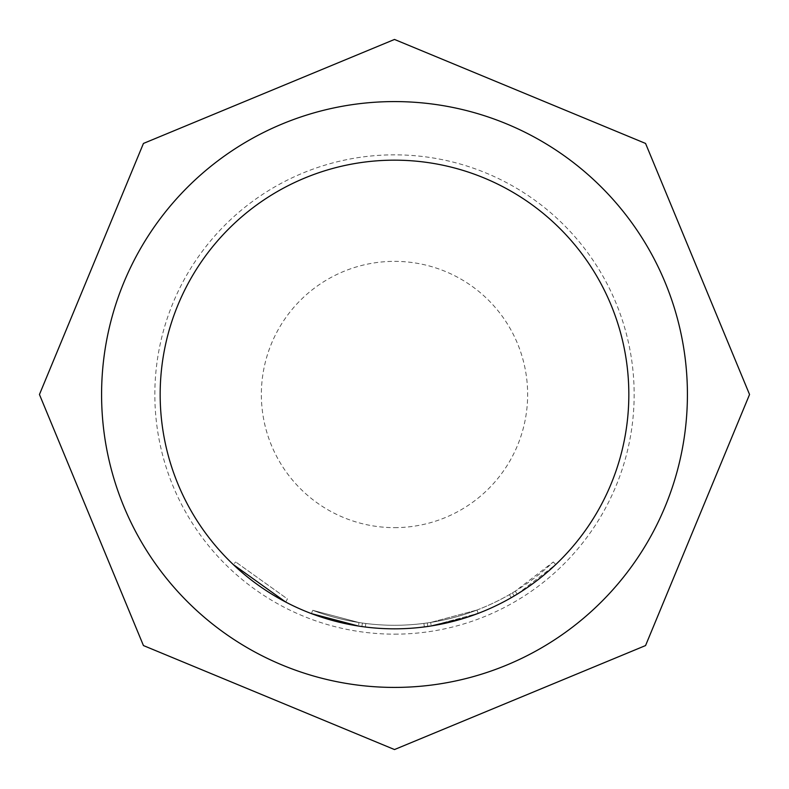 <?xml version="1.0" encoding="UTF-8"?>
<svg xmlns="http://www.w3.org/2000/svg" width="789" height="789" viewBox="0 0 789 789"><rect width="100%" height="100%" fill="white"/><g stroke="black" fill="none" stroke-linecap="round" stroke-linejoin="round"><path stroke-width="0.59" stroke-dasharray="3.94 2.96" d="M285.756 602.076L287.403 598.93L235.714 561.975L287.403 598.93L285.756 602.076L233.278 564.549L235.714 561.975M394.5 101.584A292.916 292.916 0 0 1 687.416 394.5A292.916 292.916 0 0 1 394.5 687.416A292.916 292.916 0 0 1 101.584 394.5A292.916 292.916 0 0 1 394.5 101.584A292.916 292.916 0 0 0 101.584 394.5A292.916 292.916 0 0 0 394.5 687.416A292.916 292.916 0 0 0 687.416 394.5A292.916 292.916 0 0 0 394.5 101.584A292.916 292.916 0 0 0 101.584 394.5A292.916 292.916 0 0 0 394.5 687.416A292.916 292.916 0 0 0 687.416 394.5A292.916 292.916 0 0 0 394.5 101.584A292.916 292.916 0 0 0 101.584 394.5A292.916 292.916 0 0 0 394.5 687.416A292.916 292.916 0 0 0 687.416 394.5A292.916 292.916 0 0 0 394.5 101.584A292.916 292.916 0 0 0 101.584 394.5A292.916 292.916 0 0 0 394.5 687.416A292.916 292.916 0 0 0 687.416 394.5A292.916 292.916 0 0 0 394.5 101.584A292.916 292.916 0 0 1 687.416 394.5A292.916 292.916 0 0 1 394.5 687.416M394.5 634.159A239.659 239.659 0 0 0 634.159 394.5A239.659 239.659 0 0 0 394.5 154.841A239.659 239.659 0 0 0 154.841 394.5A239.659 239.659 0 0 0 394.5 634.159M311.448 613.625A234.333 234.333 0 0 0 394.5 628.833A234.333 234.333 0 0 1 311.448 613.625A234.333 234.333 0 0 0 394.5 628.833A234.333 234.333 0 0 1 358.453 626.042A234.333 234.333 0 0 0 394.5 628.833A234.333 234.333 0 0 1 358.453 626.042A234.333 234.333 0 0 0 394.5 628.833A234.333 234.333 0 0 1 311.448 613.625L312.7 610.301L311.448 613.625A234.333 234.333 0 0 0 394.5 628.833A234.333 234.333 0 0 1 358.453 626.042L359.005 622.541L358.453 626.042L359.005 622.541L358.453 626.042L359.005 622.541L358.453 626.042L311.448 613.625A234.333 234.333 0 0 0 394.5 628.833A234.333 234.333 0 0 1 365.346 627.008A234.333 234.333 0 0 0 394.5 628.833A234.333 234.333 0 0 1 365.346 627.008L365.79 623.488L365.346 627.008L365.79 623.488L365.346 627.008L365.79 623.488L365.346 627.008L361.895 626.555L365.346 627.008A234.333 234.333 0 0 0 478.203 613.369L476.941 610.055A230.782 230.782 0 0 1 394.5 625.283A230.782 230.782 0 0 0 430.676 622.432A230.782 230.782 0 0 1 394.5 625.283A230.782 230.782 0 0 0 509.408 594.64L512.367 592.914A230.782 230.782 0 0 0 553.286 561.975L515.296 591.139A230.782 230.782 0 0 1 394.5 625.283A230.782 230.782 0 0 0 476.941 610.055L430.676 622.432L476.941 610.055A230.782 230.782 0 0 1 394.5 625.283A230.782 230.782 0 0 0 476.941 610.055A230.782 230.782 0 0 1 394.5 625.283A230.782 230.782 0 0 0 476.941 610.055A230.782 230.782 0 0 1 394.5 625.283A230.782 230.782 0 0 0 423.89 623.399L427.283 622.945L427.786 626.456L427.283 622.945A230.782 230.782 0 0 0 476.941 610.055A230.782 230.782 0 0 1 394.5 625.283A230.782 230.782 0 0 0 423.89 623.399L427.283 622.945L423.89 623.399A230.782 230.782 0 0 1 394.5 625.283A230.782 230.782 0 0 0 430.676 622.432L476.941 610.055A230.782 230.782 0 0 1 312.7 610.301A230.782 230.782 0 0 0 394.5 625.283A230.782 230.782 0 0 1 365.79 623.488A230.782 230.782 0 0 0 394.5 625.283A230.782 230.782 0 0 1 359.005 622.541A230.782 230.782 0 0 0 394.5 625.283A230.782 230.782 0 0 1 365.79 623.488A230.782 230.782 0 0 0 394.5 625.283A230.782 230.782 0 0 1 359.005 622.541A230.782 230.782 0 0 0 394.5 625.283A230.782 230.782 0 0 1 312.7 610.301A230.782 230.782 0 0 0 394.5 625.283A230.782 230.782 0 0 1 312.7 610.301A230.782 230.782 0 0 0 394.5 625.283A230.782 230.782 0 0 1 365.79 623.488L362.398 623.034L365.79 623.488A230.782 230.782 0 0 0 394.5 625.283A230.782 230.782 0 0 1 359.005 622.541L312.7 610.301L359.005 622.541A230.782 230.782 0 0 0 476.941 610.055L478.203 613.369L431.228 625.933L478.203 613.369A234.333 234.333 0 0 1 394.5 628.833A234.333 234.333 0 0 0 628.833 394.5A234.333 234.333 0 0 0 394.5 160.167A234.333 234.333 0 0 0 160.167 394.5A234.333 234.333 0 0 0 478.203 613.369A234.333 234.333 0 0 1 394.5 628.833A234.333 234.333 0 0 0 478.203 613.369A234.333 234.333 0 0 1 427.786 626.456L424.344 626.93A234.333 234.333 0 0 1 394.5 628.833A234.333 234.333 0 0 0 431.228 625.933A234.333 234.333 0 0 1 394.5 628.833A234.333 234.333 0 0 0 517.16 594.166L555.722 564.549L553.286 561.975L555.722 564.549M358.453 626.042A234.333 234.333 0 0 0 511.173 597.717L509.408 594.64M478.203 613.369L476.941 610.055L478.203 613.369A234.333 234.333 0 0 1 394.5 628.833A234.333 234.333 0 0 0 478.203 613.369A234.333 234.333 0 0 1 394.5 628.833A234.333 234.333 0 0 0 478.203 613.369A234.333 234.333 0 0 1 365.346 627.008A234.333 234.333 0 0 0 431.228 625.933L430.676 622.432M365.346 627.008L361.895 626.555L362.398 623.034L361.895 626.555M423.89 623.399L424.344 626.93A234.333 234.333 0 0 1 394.5 628.833A234.333 234.333 0 0 0 424.344 626.93L427.786 626.456M515.296 591.139L517.16 594.166M512.367 592.914L514.181 595.961L512.367 592.914M394.5 527.644A133.144 133.144 0 0 0 527.644 394.5A133.144 133.144 0 0 0 394.5 261.356A133.144 133.144 0 0 0 261.356 394.5A133.144 133.144 0 0 0 394.5 527.644"/><path stroke-width="1.18" d="M394.5 628.833A234.333 234.333 0 0 0 628.833 394.5A234.333 234.333 0 0 0 394.5 160.167A234.333 234.333 0 0 0 160.167 394.5A234.333 234.333 0 0 0 394.5 628.833M394.5 687.416A292.916 292.916 0 0 0 687.416 394.5A292.916 292.916 0 0 0 394.5 101.584A292.916 292.916 0 0 0 101.584 394.5A292.916 292.916 0 0 0 394.5 687.416M431.228 625.933L464.731 618.063L478.203 613.369M511.173 597.717L514.181 595.961A234.333 234.333 0 0 0 555.722 564.549M311.448 613.625L358.453 626.042M233.278 564.549L285.756 602.076M361.895 626.555L365.346 627.008M424.344 626.93L427.786 626.456M394.5 39.45L645.56 143.44L749.55 394.5L645.56 645.56L394.5 749.55L143.44 645.56L39.45 394.5L143.44 143.44L394.5 39.45"/></g></svg>
